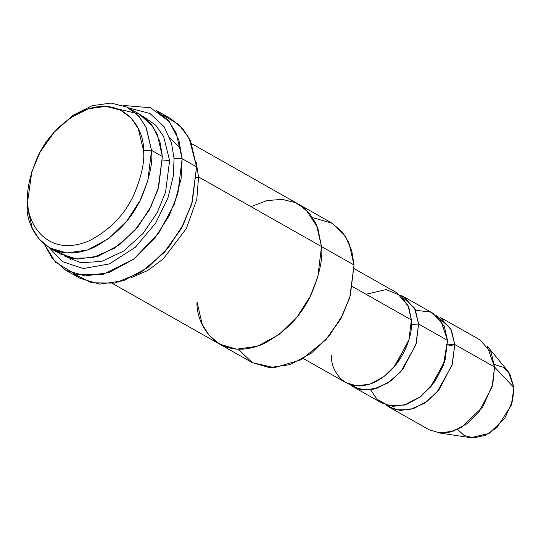 <?xml version="1.0" encoding="UTF-8"?>
<svg xmlns="http://www.w3.org/2000/svg" width="541" height="541" viewBox="0 0 541 541"><rect width="100%" height="100%" fill="white"/><g stroke="black" fill="none" stroke-linecap="round" stroke-linejoin="round"><path stroke-width="0.81" d="M174.067 158.614L173.316 176.048L167.926 198.013L155.646 223.122L135.412 247.196L109.444 263.9L83.307 268.559L62.506 261.655L49.245 247.663L62.506 261.655L83.307 268.559L109.444 263.9L135.412 247.196L155.646 223.122L167.926 198.013L173.316 176.048L174.067 158.614L171.483 142.804L164.085 126.689L149.918 113.454L128.386 107.869L149.918 113.454L164.085 126.689L171.483 142.804L174.067 158.614L182.128 158.682L174.067 158.614M44.43 244.329L55.459 262.155L75.429 274.246L103.48 274.206L133.83 259.031L158.784 232.975L174.29 204.187L181.12 178.713L182.128 158.682L177.867 193.577L169.103 215.845L154.199 239.041L133.35 259.396L109.005 272.563L85.255 275.957L65.759 270.209L52.403 258.618L44.43 244.329M164.072 252.633L181.607 228.187L191.737 203.774L181.499 227.984L164.072 252.633L140.829 272.394L114.963 283.071L91.314 282.821L73.387 273.611M65.759 270.209L80.224 278.399L99.72 284.147L123.47 280.752L147.815 267.585L168.664 247.23L183.568 224.035L192.332 201.766L196.593 166.871L191.737 203.774M325.594 340.039L340.952 318.676L349.797 297.293L340.837 318.473L325.594 340.039L301.06 359.779L274.422 367.684L252.39 362.673L238.283 349.27M112.548 283.511L219.68 344.164L236.735 349.188L257.523 346.22L278.825 334.703L297.063 316.891L310.108 296.59L317.777 277.107L321.503 246.574C323.011 258.327 319.643 274.125 311.393 293.966C301.533 315.701 285.452 332.377 263.156 344.008C217.029 363.545 195.653 323.457 197.012 301.939L202.219 324.377L209.049 335.305L219.687 344.157L252.228 362.585L269.283 367.61L290.071 364.641L311.366 353.124L329.611 335.312L342.649 315.018L350.318 295.535L354.044 265.002L349.797 297.293M143.473 150.283C144.873 161.198 141.742 175.866 134.087 194.287C124.924 214.466 109.999 229.952 89.299 240.752C46.472 258.889 26.617 221.668 27.882 201.692L27.05 205.715C25.691 227.227 47.067 267.315 93.194 247.778C115.483 236.153 131.564 219.47 141.424 197.736C149.674 177.901 153.042 162.111 151.534 150.357L143.473 150.283C144.731 130.307 124.883 93.086 82.056 111.223C61.356 122.023 46.425 137.509 37.268 157.695C29.606 176.109 26.482 190.777 27.882 201.692C26.617 221.668 46.472 258.889 89.299 240.752C109.999 229.952 124.924 214.466 134.087 194.287C141.742 175.866 144.873 161.198 143.473 150.283L151.534 150.357L147.801 180.883L140.139 200.366L127.101 220.667L108.856 238.473L87.554 249.996L66.773 252.965L49.718 247.934L39.087 239.081L32.25 228.153L27.05 205.715L31.824 171.713L40.142 152.041L54.296 132.018L70.337 117.83L88.352 108.815L105.826 106.367L120.515 110.08L131.314 118.188L138.253 128.609L143.473 150.283M49.718 247.934L60.565 254.074L77.62 259.105L98.408 256.136L119.703 244.613L137.948 226.807L150.986 206.506L158.655 187.03L162.381 156.498L151.534 150.357L162.381 156.498L158.128 188.795L149.465 209.435L134.824 230.527L114.766 248.069L92.22 257.895L71.378 258.206L55.392 250.564M134.54 230.851L149.35 210.057L157.857 189.661L149.35 210.057L134.54 230.851M118.459 109.154L139.132 113.955L152.792 126.303L159.913 141.526L162.381 156.498L157.181 134.06L150.344 123.132L139.713 114.279L128.866 108.132L139.497 116.984L146.334 127.913L151.534 150.357L145.914 127.013L138.442 115.794L126.81 107.057L110.993 103.061L92.18 105.698L72.771 115.409L54.296 132.018M162.503 160.941L169.617 160.589L163.653 136.548L155.666 125.113L143.216 116.525L155.666 125.113L163.653 136.548L169.617 160.589L165.546 192.285L157.228 212.532L143.135 233.374L123.693 251.038L101.546 261.472L80.677 262.703L64.298 255.927L80.677 262.703L101.546 261.472L123.693 251.038L143.135 233.374L157.228 212.532L165.546 192.285L169.617 160.589L162.503 160.941M389.317 407.231L429.094 429.75L440.056 432.983L453.419 431.076L467.113 423.671L478.839 412.222L492.154 386.646L494.548 367.014L454.771 344.495L452.377 364.127L439.062 389.703L427.336 401.152L413.642 408.556L400.279 410.463L389.317 407.231L385.875 404.878L396.12 409.855L409.517 409.72L424.036 403.451L436.972 392.184L452.026 365.303L454.771 344.495L450.66 328.482L436.404 315.613M470.744 437.703L489.105 433.429L504.929 418.044L512.611 400.78L513.95 387.633L494.548 367.014L492.79 384.272L482.707 406.933L461.94 427.126L449.483 432.198L437.838 432.739L470.744 437.703M429.865 387.951L444.526 362.044L429.865 387.951M415.556 310.264L430.501 312.042L440.557 319.88L447.542 340.404L443.295 365.567L434.883 381.52L421.27 396.154L404.499 405.06L388.688 405.716L377.151 399.468L370.558 389.75M447.596 344.82L454.771 344.495C451.863 345.557 449.172 345.537 446.71 344.428M393.699 367.474L408.367 341.567L393.699 367.474M366.027 294.257L386.125 289.577L401.118 295.88L408.915 307.653L411.376 319.927C413.716 332.33 403.451 368.779 373.865 382.561C344.218 395.126 330.47 369.354 331.349 355.518M411.43 324.35L418.606 324.025L414.494 308.005L400.245 295.143L404.032 296.881L415.265 309.594L418.606 324.025L416.212 343.65L402.903 369.226L391.17 380.675L377.476 388.08L364.113 389.993L353.151 386.761L349.709 384.408L359.954 389.378L373.351 389.243L387.877 382.974L400.813 371.708L415.86 344.833L418.606 324.025L447.542 340.404L418.606 324.025L411.43 324.35M163.057 115.213L178.909 124.626L189.1 138.056L196.593 166.871L182.128 158.682L196.593 166.871L190.648 141.221L182.838 128.731L170.686 118.614L156.221 110.425L168.373 120.542L176.183 133.032L182.128 158.682L178.882 140.16L169.218 121.569L150.567 107.74L123.05 105.461M198.547 176.968L196.809 199.379L186.307 228.627L163.301 258.896L147.713 270.534L131.078 277.695L147.713 270.534L163.301 258.896L186.307 228.627L196.809 199.379L198.547 176.968L321.503 246.574L198.547 176.968L196.566 177.57L198.547 176.968L196.248 162.584M312.786 217.678L332.255 223.298L345.023 235.639L351.697 250.476L354.044 265.002L321.496 246.581L354.044 265.002L348.844 242.564L342.007 231.636L331.376 222.784L191.697 143.703M303.278 358.521L345.922 382.663L356.884 385.895L370.247 383.988L383.941 376.583L395.667 365.134L408.976 339.559L411.376 319.927L352.468 286.581L411.376 319.927L408.029 305.503L396.803 292.789L354.166 268.647M353.151 386.761L382.081 403.14L393.043 406.372L406.406 404.458L420.1 397.053L431.833 385.605L445.142 360.029L447.542 340.404L444.195 325.973L432.962 313.259L404.032 296.881M349.52 298.165L341.013 318.568L326.203 339.356M250.963 206.642L267.024 200.569L282.219 199.359L295.285 202.584L305.537 209.171L317.675 227.484L321.503 246.574L316.302 224.136L309.466 213.208L298.835 204.356M191.467 204.647L181.675 228.072L164.68 251.95M70.79 259.694L69.708 257.8M494.339 364.485L503.603 367.407L509.656 373.446L513.95 387.633L511.286 405.236L497.084 427.383L485.568 435.262L473.713 437.94L464.002 435.383L457.585 429.405M494.548 367.014L513.95 387.633L508.229 371.498L487.042 345.834L494.548 367.014L491.208 352.59L479.975 339.876L440.198 317.357L451.424 330.071L454.771 344.495L494.548 367.014M31.824 171.713L27.05 205.715M180.91 148.403L169.434 137.691"/></g></svg>
